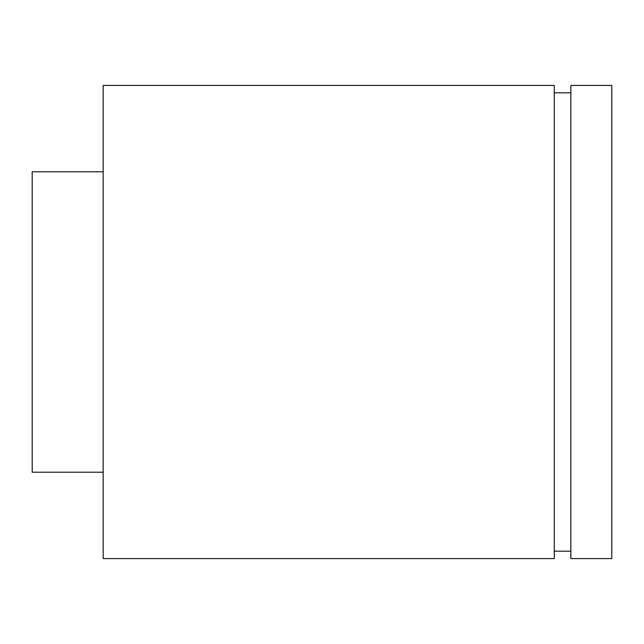 <?xml version="1.0" encoding="UTF-8"?>
<svg xmlns="http://www.w3.org/2000/svg" width="644" height="644" viewBox="0 0 644 644"><rect width="100%" height="100%" fill="white"/><g stroke="black" fill="none" stroke-linecap="round" stroke-linejoin="round"><path stroke-width="0.97" d="M570.842 322L570.842 558.573L611.8 558.573L611.8 85.427L570.842 85.427L570.842 322M103.169 322L103.169 558.573L554.283 558.573L554.283 85.427L103.169 85.427L103.169 322M103.169 171.779L32.2 171.779L32.2 472.221L103.169 472.221M554.283 551.175L570.842 551.175M554.283 92.825L570.842 92.825"/></g></svg>
